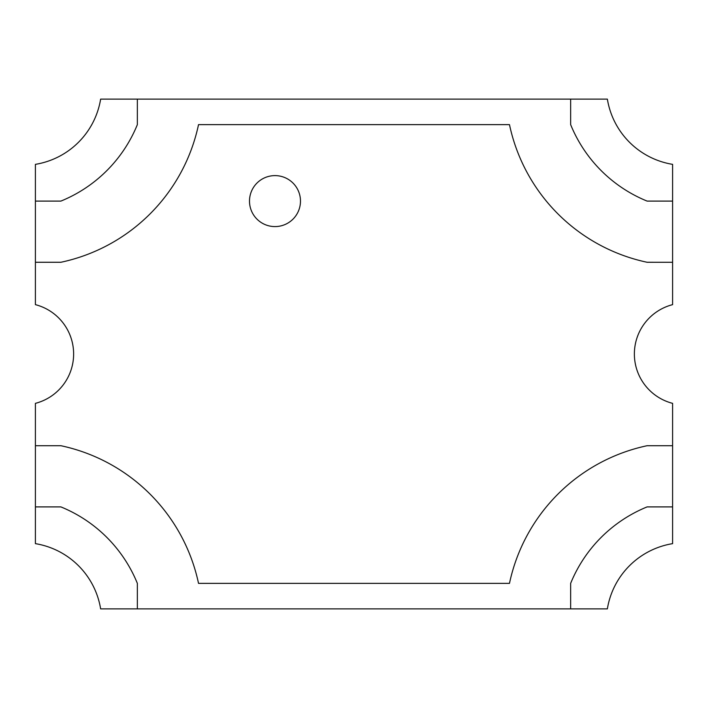<?xml version="1.0" encoding="UTF-8"?>
<svg xmlns="http://www.w3.org/2000/svg" width="708" height="708" viewBox="0 0 708 708"><rect width="100%" height="100%" fill="white"/><g stroke="black" fill="none" stroke-linecap="round" stroke-linejoin="round"><path stroke-width="1.06" d="M249.499 201.099A25.488 25.488 0 0 0 274.987 226.587A25.488 25.488 0 0 0 300.475 201.099A25.488 25.488 0 0 0 274.987 175.611A25.488 25.488 0 0 0 249.499 201.099M672.6 304.644A50.976 50.976 0 0 0 672.6 403.356L672.6 543.647A79.013 79.013 0 0 0 607.367 608.88L100.633 608.88A79.013 79.013 0 0 0 35.4 543.647L35.4 403.356A50.976 50.976 0 0 0 35.4 304.644L35.4 164.353A79.013 79.013 0 0 0 100.633 99.12L607.367 99.12A79.013 79.013 0 0 0 672.6 164.353L672.6 304.644M672.6 506.901L647.112 506.901A139.175 139.175 0 0 0 570.648 583.365L570.648 608.88M137.352 608.88L137.352 583.365A139.175 139.175 0 0 0 60.888 506.901L35.4 506.901M672.6 445.713L647.121 445.713A178.664 178.664 0 0 0 509.477 583.365L198.523 583.365A178.664 178.664 0 0 0 60.879 445.713L35.4 445.713M672.6 262.287L647.112 262.27A178.637 178.637 0 0 1 509.477 124.635L198.523 124.635A178.637 178.637 0 0 1 60.888 262.27L35.4 262.27M35.4 201.099L60.888 201.099A139.175 139.175 0 0 0 137.352 124.635L137.352 99.12M570.648 99.12L570.648 124.635A139.175 139.175 0 0 0 647.112 201.099L672.6 201.099"/></g></svg>
